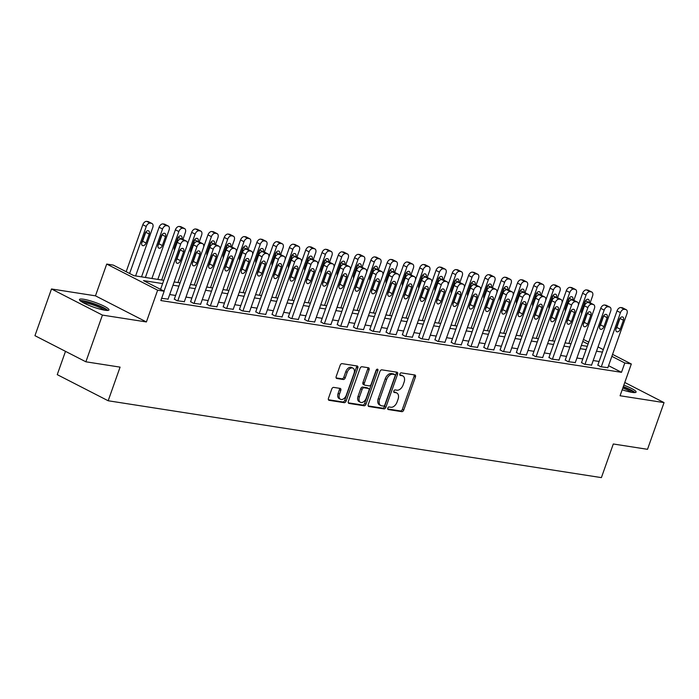 <?xml version="1.0" encoding="UTF-8"?>
<svg xmlns="http://www.w3.org/2000/svg" width="699" height="699" viewBox="0 0 699 699"><rect width="100%" height="100%" fill="white"/><g stroke="black" fill="none" stroke-linecap="round" stroke-linejoin="round"><path stroke-width="1.05" d="M387.788 408.12A1.381 0.882 117.2 0 0 388.05 409.483A1.381 0.882 117.2 0 0 388.225 409.535L401.82 411.659A1.975 1.258 117.2 0 0 403.751 410.025L415.433 377.014A1.975 1.258 117.2 0 0 415.057 375.057A1.975 1.258 117.2 0 0 414.804 374.979L401.217 372.864A1.381 0.882 117.2 0 0 399.863 374.009A1.381 0.882 117.2 0 0 400.134 375.372A1.381 0.882 117.2 0 0 400.309 375.424L402.065 375.704A6.308 4.019 117.2 0 1 402.869 375.957A6.308 4.019 117.2 0 1 404.083 382.204L403.105 384.957A6.308 4.019 117.2 0 1 396.936 390.191L395.18 389.92A1.381 0.882 117.2 0 0 393.825 391.064A1.381 0.882 117.2 0 0 394.096 392.427A1.381 0.882 117.2 0 0 394.271 392.48L396.027 392.759A6.308 4.019 117.2 0 1 396.822 393.013A6.308 4.019 117.2 0 1 398.046 399.26L397.067 402.012A6.308 4.019 117.2 0 1 390.898 407.246L389.142 406.975A1.381 0.882 117.2 0 0 387.788 408.12M104.955 310.234A15.658 2.49 19.5 0 0 108.983 309.954A15.658 2.49 19.5 0 0 100.071 304.318A15.658 2.49 19.5 0 0 83.487 299.224A15.658 2.49 19.5 0 0 79.459 299.504A15.658 2.49 19.5 0 0 88.362 305.131A15.658 2.49 19.5 0 0 104.955 310.234M622.18 389.789A15.658 2.49 19.5 0 0 632.053 392.366A15.658 2.49 19.5 0 0 636.081 392.087A15.658 2.49 19.5 0 0 623.831 385.132M333.685 387.395A1.975 1.258 117.2 0 0 331.754 389.028L328.478 398.29A1.975 1.258 117.2 0 0 328.853 400.247A1.975 1.258 117.2 0 0 329.107 400.326L344.196 402.676A1.975 1.258 117.2 0 0 346.127 401.043L357.818 368.032A1.975 1.258 117.2 0 0 357.434 366.084A1.975 1.258 117.2 0 0 357.189 365.996L342.091 363.646A1.975 1.258 117.2 0 0 340.16 365.28L336.202 376.473A1.975 1.258 117.2 0 0 336.586 378.421A1.975 1.258 117.2 0 0 336.831 378.5L343.288 379.505A1.975 1.258 117.2 0 0 345.219 377.871L347.185 372.322A5.269 3.364 117.2 0 1 353.012 368.172A5.269 3.364 117.2 0 1 354.026 373.397L346.328 395.127A5.269 3.364 117.2 0 1 340.5 399.286A5.269 3.364 117.2 0 1 339.487 394.061L340.771 390.435A1.975 1.258 117.2 0 0 340.387 388.487A1.975 1.258 117.2 0 0 340.142 388.399L333.685 387.395M85.881 361.802L34.95 335.686L51.49 288.975L102.421 315.092L85.881 361.802L120.079 367.132L108.17 400.763L601.393 477.618L613.303 443.987L647.51 449.317L664.05 402.607L620.074 395.756L631.319 363.996L624.801 362.982L621.498 372.322L160.849 300.544L164.16 291.203L157.642 290.19L106.72 264.065L113.229 265.087L133.876 275.668L163.784 280.334M102.421 315.092L146.397 321.951L157.642 290.19M368.251 404.494A1.975 1.258 117.2 0 0 368.635 406.442A1.975 1.258 117.2 0 0 368.88 406.521L383.978 408.88A1.975 1.258 117.2 0 0 385.9 407.237L397.591 374.227A1.975 1.258 117.2 0 0 397.215 372.279A1.975 1.258 117.2 0 0 396.962 372.2L381.872 369.85A1.975 1.258 117.2 0 0 379.941 371.484L368.251 404.494M364.083 405.778L348.993 403.428A1.975 1.258 117.2 0 1 348.74 403.34A1.975 1.258 117.2 0 1 348.364 401.392L360.055 368.382A1.975 1.258 117.2 0 1 361.977 366.748L368.443 367.753A1.975 1.258 117.2 0 1 368.688 367.831A1.975 1.258 117.2 0 1 369.072 369.788L364.328 383.174A1.975 1.258 117.2 0 0 364.712 385.123A1.975 1.258 117.2 0 0 364.957 385.21L369.247 385.874A1.975 1.258 117.2 0 0 371.169 384.24L376.106 370.304A1.381 0.882 117.2 0 1 377.635 369.212A1.381 0.882 117.2 0 1 377.897 370.584L366.014 404.144A1.975 1.258 117.2 0 1 364.083 405.778L362.711 405.071L348.303 402.825M664.05 402.607L624.775 382.467M621.498 372.322L608.558 365.682M599.113 361.462L593.189 360.535M582.826 358.919L576.902 358.002M566.531 356.385L560.615 355.459M550.244 353.851L544.329 352.925M533.957 351.309L528.033 350.382M517.671 348.775L511.747 347.849M501.375 346.232L495.46 345.306M485.089 343.698L479.173 342.772M468.802 341.156L462.887 340.238M452.515 338.622L446.591 337.696M436.228 336.079L430.304 335.162M419.933 333.545L414.018 332.619M403.646 331.003L397.731 330.085M387.36 328.469L381.436 327.543M371.073 325.926L365.149 325.009M354.777 323.392L348.862 322.466M338.491 320.85L332.575 319.932M322.204 318.316L316.289 317.39M305.917 315.773L299.993 314.856M289.631 313.239L283.707 312.313M273.335 310.697L267.42 309.779M257.049 308.163L251.133 307.237M240.762 305.62L234.838 304.703M224.475 303.086L218.551 302.16M208.18 300.544L202.264 299.626M191.893 298.01L185.978 297.084M175.606 295.467L169.691 294.55M597.837 365.07L600.624 366.73L607.859 367.657M581.542 362.536L584.338 364.196L591.572 365.114M565.255 359.994L568.042 361.654L575.286 362.58M548.968 357.46L551.756 359.12L558.99 360.037M532.682 354.917L535.469 356.577L542.704 357.504M516.386 352.383L519.182 354.043L526.417 354.961M500.1 349.841L502.887 351.501L510.13 352.427M483.813 347.307L486.6 348.967L493.835 349.884M467.526 344.764L470.313 346.433L477.548 347.351M451.239 342.23L454.027 343.891L461.261 344.808M434.944 339.688L437.74 341.357L444.975 342.274M418.657 337.154L421.445 338.814L428.688 339.731M402.371 334.611L405.158 336.28L412.393 337.198M386.084 332.077L388.871 333.738L396.106 334.655M369.788 329.535L372.584 331.204L379.819 332.121M353.502 327.001L356.289 328.661L363.532 329.579M337.215 324.458L340.002 326.127L347.237 327.045M320.928 321.924L323.716 323.585L330.95 324.502M304.642 319.382L307.429 321.051L314.664 321.968M288.346 316.848L291.142 318.508L298.377 319.426M272.06 314.305L274.847 315.974L282.09 316.892M255.773 311.771L258.56 313.432L265.795 314.358M239.486 309.229L242.273 310.898L249.508 311.815M223.191 306.695L225.987 308.355L233.221 309.281M206.904 304.152L209.691 305.821L216.935 306.739M190.617 301.618L193.405 303.279L200.639 304.205M174.331 299.076L177.118 300.745L184.353 301.662M168.066 299.128L161.635 298.333M65.496 351.352L57.248 374.647L108.17 400.763M146.397 321.951L95.466 295.834L51.49 288.975M95.466 295.834L106.72 264.065M162.622 283.593L143.513 280.614L164.16 291.203M602.416 352.121L596.5 351.195M586.129 349.579L580.214 348.661M569.842 347.045L563.918 346.119M553.556 344.502L547.632 343.585M537.269 341.968L531.345 341.042M520.973 339.426L515.058 338.508M504.687 336.892L498.771 335.966M488.4 334.349L482.476 333.432M472.113 331.815L466.189 330.889M455.818 329.273L449.903 328.355M439.531 326.739L433.616 325.813M423.245 324.196L417.32 323.279M406.958 321.662L401.034 320.736M390.671 319.128L384.747 318.202M374.376 316.586L368.46 315.66M358.089 314.052L352.174 313.126M341.802 311.509L335.878 310.583M325.516 308.975L319.592 308.049M309.22 306.433L303.305 305.515M292.933 303.899L287.018 302.973M276.647 301.356L270.723 300.439M260.36 298.822L254.436 297.896M244.073 296.28L238.149 295.362M227.778 293.746L221.863 292.82M211.491 291.203L205.576 290.286M195.204 288.67L189.28 287.743M178.918 286.127L172.994 285.209M624.801 362.982L611.861 356.341M583.473 339.452L588.759 342.169M598.012 346.914L603.298 349.622M612.56 354.376L631.319 363.996M588.06 344.135L582.774 341.427M174.147 281.95L180.071 282.868M190.434 284.484L196.358 285.41M206.729 287.027L212.645 287.944M223.016 289.561L228.931 290.487M239.303 292.095L245.227 293.021M255.589 294.637L261.513 295.563M271.885 297.171L277.8 298.097M288.171 299.714L294.087 300.64M304.458 302.248L310.382 303.174M320.745 304.79L326.669 305.708M337.032 307.324L342.956 308.25M353.327 309.867L359.242 310.784M369.614 312.401L375.529 313.327M385.9 314.943L391.824 315.861M402.187 317.477L408.111 318.403M418.483 320.02L424.398 320.937M434.769 322.554L440.685 323.48M451.056 325.096L456.98 326.014M467.343 327.63L473.267 328.556M483.629 330.173L489.553 331.09M499.925 332.707L505.84 333.633M516.212 335.249L522.127 336.167M532.498 337.783L538.422 338.709M548.785 340.326L554.709 341.243M565.08 342.859L570.996 343.786M581.367 345.402L587.282 346.32M396.822 393.013L395.451 392.305A6.308 4.019 117.2 0 0 394.647 392.052L396.027 392.759M393.747 391.912L394.647 392.052M402.869 375.957L401.488 375.249A6.308 4.019 117.2 0 0 400.693 374.996L402.065 375.704M399.784 374.856L400.693 374.996M387.7 408.967L400.44 410.951A1.975 1.258 117.2 0 0 402.371 409.317L414.061 376.307A1.975 1.258 117.2 0 0 414.114 374.874M368.198 405.927L382.598 408.172A1.975 1.258 117.2 0 0 384.529 406.538L396.219 373.528A1.975 1.258 117.2 0 0 396.272 372.086M383.48 406.093A1.381 0.882 117.2 0 0 384.826 404.948L395.092 375.966A1.381 0.882 117.2 0 0 394.821 374.603A1.381 0.882 117.2 0 0 394.647 374.542L392.794 374.253A6.308 4.019 117.2 0 0 386.626 379.487L379.609 399.295A6.308 4.019 117.2 0 0 380.824 405.542A6.308 4.019 117.2 0 0 381.619 405.804L383.48 406.093M393.598 374.009A1.381 0.882 117.2 0 0 393.45 373.895A1.381 0.882 117.2 0 0 393.275 373.843L394.647 374.542M380.824 405.542L379.443 404.835A6.308 4.019 117.2 0 1 378.229 398.587L385.245 378.779A6.308 4.019 117.2 0 1 391.414 373.554L393.275 373.843M363.585 384.502A1.975 1.258 117.2 0 1 363.331 384.424A1.975 1.258 117.2 0 1 362.956 382.467L367.691 369.081A1.975 1.258 117.2 0 0 367.753 367.648M362.711 405.071A1.975 1.258 117.2 0 0 364.642 403.437L376.525 369.876A1.381 0.882 117.2 0 0 376.612 369.509M359.408 397.067A5.269 3.364 117.2 0 0 360.431 402.292A5.269 3.364 117.2 0 0 366.25 398.133L368.967 390.479A1.975 1.258 117.2 0 0 368.583 388.522A1.975 1.258 117.2 0 0 368.338 388.443L364.048 387.779A1.975 1.258 117.2 0 0 362.126 389.413L359.408 397.067L358.037 396.359A5.269 3.364 117.2 0 0 359.05 401.584L360.431 402.292M367.421 387.971A1.975 1.258 117.2 0 0 367.211 387.814A1.975 1.258 117.2 0 0 366.958 387.735L368.338 388.443M358.037 396.359L360.745 388.705A1.975 1.258 117.2 0 1 362.676 387.071L366.958 387.735M340.5 399.286L339.129 398.579A5.269 3.364 117.2 0 1 338.115 393.354L339.391 389.727A1.975 1.258 117.2 0 0 339.452 388.294M353.012 368.172L351.632 367.464A5.269 3.364 117.2 0 0 345.804 371.623L347.185 372.322M336.149 377.906L341.916 378.806A1.975 1.258 117.2 0 0 343.847 377.172L345.804 371.623M328.416 399.732L342.816 401.969A1.975 1.258 117.2 0 0 344.747 400.335L356.438 367.325A1.975 1.258 117.2 0 0 356.499 365.892M568.899 343.454L586.05 295.004A4.019 2.56 117.2 0 1 589.982 291.675L591.284 291.876A4.019 2.56 117.2 0 1 591.791 292.042A4.019 2.56 117.2 0 1 592.569 296.018L590.157 302.833L593.626 304.615A4.019 2.56 117.2 0 0 593.119 304.449L591.817 304.248A4.019 2.56 117.2 0 0 587.885 307.577L568.698 361.759M578.291 305.428L582.608 293.239A4.019 2.56 -62.8 0 1 586.54 289.91L587.842 290.111A4.019 2.56 -62.8 0 1 588.348 290.277L591.791 292.042M581.551 311.265A3.215 2.045 117.2 0 0 582.398 309.771L585.57 300.797A3.215 2.045 117.2 0 0 585.692 300.413M585.57 300.797L589.012 302.562A3.215 2.045 117.2 0 0 588.392 299.382A3.215 2.045 117.2 0 0 584.845 301.916L581.664 310.88A3.215 2.045 117.2 0 0 581.717 313.519M601.271 366.835L620.459 312.654A4.019 2.56 117.2 0 1 624.39 309.325L625.692 309.526A4.019 2.56 117.2 0 1 626.199 309.692A4.019 2.56 117.2 0 1 626.977 313.668L607.789 367.849M626.199 309.692L622.765 307.927A4.019 2.56 -62.8 0 0 622.25 307.761L620.948 307.56A4.019 2.56 -62.8 0 0 617.016 310.889L597.767 365.271M619.253 319.565A3.215 2.045 -62.8 0 1 622.8 317.031A3.215 2.045 -62.8 0 1 623.421 320.212L620.249 329.177A3.215 2.045 -62.8 0 1 616.693 331.71A3.215 2.045 -62.8 0 1 616.072 328.53L619.253 319.565M620.1 318.062A3.215 2.045 -62.8 0 1 619.978 318.447L616.806 327.412A3.215 2.045 -62.8 0 1 615.959 328.914M552.603 340.92L569.764 292.47A4.019 2.56 117.2 0 1 573.696 289.133L574.997 289.342A4.019 2.56 117.2 0 1 575.504 289.508A4.019 2.56 117.2 0 1 576.282 293.484L573.862 300.299L577.339 302.073A4.019 2.56 117.2 0 0 576.832 301.907L575.522 301.706A4.019 2.56 117.2 0 0 571.599 305.035L552.411 359.225M562.005 302.894L566.321 290.705A4.019 2.56 -62.8 0 1 570.253 287.376L571.555 287.577A4.019 2.56 -62.8 0 1 572.062 287.743L575.504 289.508M565.264 308.731A3.215 2.045 117.2 0 0 566.103 307.228L569.283 298.263A3.215 2.045 117.2 0 0 569.397 297.879M572.717 300.046L572.726 300.028A3.215 2.045 117.2 0 0 572.105 296.839A3.215 2.045 117.2 0 0 568.558 299.373L565.377 308.346A3.215 2.045 117.2 0 0 565.43 310.976M536.316 338.377L553.477 289.928A4.019 2.56 117.2 0 1 557.4 286.599L558.711 286.8A4.019 2.56 117.2 0 1 559.217 286.966A4.019 2.56 117.2 0 1 559.986 290.941L557.575 297.757M545.718 300.352L550.034 288.163A4.019 2.56 -62.8 0 1 553.966 284.834L555.268 285.035A4.019 2.56 -62.8 0 1 555.775 285.201L559.217 286.966M548.968 306.188A3.215 2.045 117.2 0 0 549.816 304.694L552.996 295.721A3.215 2.045 117.2 0 0 553.11 295.345M556.43 297.503L556.439 297.486A3.215 2.045 117.2 0 0 555.819 294.305A3.215 2.045 117.2 0 0 552.262 296.839L549.091 305.804A3.215 2.045 117.2 0 0 549.134 308.442M520.03 335.843L537.182 287.394A4.019 2.56 117.2 0 1 541.113 284.065L542.415 284.266A4.019 2.56 117.2 0 1 542.931 284.432A4.019 2.56 117.2 0 1 543.7 288.407L541.288 295.223M529.431 297.818L533.748 285.629A4.019 2.56 -62.8 0 1 537.671 282.3L538.973 282.501A4.019 2.56 -62.8 0 1 539.488 282.667L542.931 284.432M532.682 303.654A3.215 2.045 117.2 0 0 533.529 302.151L536.701 293.187A3.215 2.045 117.2 0 0 536.823 292.802M540.144 294.969L540.144 294.952A3.215 2.045 117.2 0 0 539.523 291.771A3.215 2.045 117.2 0 0 535.976 294.296L532.804 303.27A3.215 2.045 117.2 0 0 532.848 305.9M584.984 364.301L604.172 310.111A4.019 2.56 117.2 0 1 608.104 306.782L609.406 306.983A4.019 2.56 117.2 0 1 609.912 307.149A4.019 2.56 117.2 0 1 610.69 311.134L591.503 365.315M609.912 307.149L606.47 305.384A4.019 2.56 -62.8 0 0 605.963 305.218L604.661 305.017A4.019 2.56 -62.8 0 0 600.729 308.346L581.472 362.729M602.966 317.023A3.215 2.045 -62.8 0 1 606.514 314.489A3.215 2.045 -62.8 0 1 607.134 317.669L603.953 326.643A3.215 2.045 -62.8 0 1 600.406 329.177A3.215 2.045 -62.8 0 1 599.786 325.987L602.966 317.023M603.814 315.529A3.215 2.045 -62.8 0 1 603.691 315.904L600.52 324.878A3.215 2.045 -62.8 0 1 599.672 326.372M590.183 302.85A4.019 2.56 -62.8 0 0 589.676 302.684L588.375 302.484A4.019 2.56 -62.8 0 0 584.443 305.812L565.185 360.195M575.216 362.772L594.403 308.591A4.019 2.56 117.2 0 0 593.626 304.615M586.671 314.489A3.215 2.045 -62.8 0 1 590.227 311.955A3.215 2.045 -62.8 0 1 590.847 315.135L587.667 324.1A3.215 2.045 -62.8 0 1 584.119 326.634A3.215 2.045 -62.8 0 1 583.499 323.454L586.671 314.489M587.518 312.986A3.215 2.045 -62.8 0 1 587.405 313.37L584.224 322.335A3.215 2.045 -62.8 0 1 583.385 323.838M573.896 300.308A4.019 2.56 -62.8 0 0 573.39 300.142L572.088 299.941A4.019 2.56 -62.8 0 0 568.156 303.27L548.898 357.652M558.92 360.238L578.108 306.057A4.019 2.56 117.2 0 0 577.339 302.073M570.384 311.946A3.215 2.045 -62.8 0 1 573.94 309.412A3.215 2.045 -62.8 0 1 574.561 312.593L571.38 321.566A3.215 2.045 -62.8 0 1 567.833 324.1A3.215 2.045 -62.8 0 1 567.212 320.911L570.384 311.946M571.232 310.452A3.215 2.045 -62.8 0 1 571.118 310.828L567.938 319.801A3.215 2.045 -62.8 0 1 567.09 321.295M503.743 333.301L520.895 284.851A4.019 2.56 117.2 0 1 524.827 281.522L526.129 281.723A4.019 2.56 117.2 0 1 526.635 281.889A4.019 2.56 117.2 0 1 527.413 285.865L525.001 292.68M513.136 295.275L517.452 283.086A4.019 2.56 -62.8 0 1 521.384 279.757L522.686 279.958A4.019 2.56 -62.8 0 1 523.202 280.124L526.635 281.889M516.395 301.112A3.215 2.045 117.2 0 0 517.243 299.618L520.414 290.644A3.215 2.045 117.2 0 0 520.537 290.268M523.848 292.427L523.857 292.409A3.215 2.045 117.2 0 0 523.236 289.229A3.215 2.045 117.2 0 0 519.689 291.763L516.509 300.727A3.215 2.045 117.2 0 0 516.561 303.366M536.116 356.682L555.303 302.501A4.019 2.56 117.2 0 1 559.235 299.172L560.537 299.373A4.019 2.56 117.2 0 1 561.052 299.539A4.019 2.56 117.2 0 1 561.821 303.515L542.634 357.696M561.052 299.539L557.61 297.774A4.019 2.56 -62.8 0 0 557.094 297.608L555.792 297.407A4.019 2.56 -62.8 0 0 551.869 300.736L532.612 355.118M554.097 309.412A3.215 2.045 -62.8 0 1 557.645 306.878A3.215 2.045 -62.8 0 1 558.265 310.059L555.093 319.024A3.215 2.045 -62.8 0 1 551.537 321.557A3.215 2.045 -62.8 0 1 550.926 318.377L554.097 309.412M554.945 307.909A3.215 2.045 -62.8 0 1 554.823 308.294L551.651 317.259A3.215 2.045 -62.8 0 1 550.803 318.761M623.193 386.94A13.552 2.149 -160.5 0 1 633.058 391.921A13.552 2.149 -160.5 0 1 633.539 392.55M631.424 392.261A12.547 1.992 19.5 0 0 622.809 388.024M634.989 392.567A15.561 2.473 19.5 0 0 634.867 392.454A15.561 2.473 19.5 0 0 623.298 386.634M81.145 301.461A13.552 2.149 -160.5 0 1 84.404 301.452A13.552 2.149 -160.5 0 1 97.912 305.524A13.552 2.149 -160.5 0 1 106.44 310.417M104.317 310.129A12.547 1.992 19.5 0 0 84.754 302.746A12.547 1.992 19.5 0 0 82.971 302.562M107.891 310.435A15.561 2.473 19.5 0 0 97.31 304.93A15.561 2.473 19.5 0 0 83.024 300.753A15.561 2.473 19.5 0 0 80.009 300.561M487.448 330.767L504.608 282.317A4.019 2.56 117.2 0 1 508.54 278.988L509.842 279.189A4.019 2.56 117.2 0 1 510.349 279.355A4.019 2.56 117.2 0 1 511.126 283.331L508.715 290.146M496.849 292.741L501.166 280.552A4.019 2.56 -62.8 0 1 505.097 277.223L506.399 277.424A4.019 2.56 -62.8 0 1 506.906 277.59L510.349 279.355M500.108 298.578A3.215 2.045 117.2 0 0 500.956 297.075L504.128 288.11A3.215 2.045 117.2 0 0 504.25 287.726M507.561 289.893L507.57 289.875A3.215 2.045 117.2 0 0 506.95 286.695A3.215 2.045 117.2 0 0 503.402 289.22L500.222 298.193A3.215 2.045 117.2 0 0 500.274 300.823M471.161 328.224L488.321 279.775A4.019 2.56 117.2 0 1 492.245 276.446L493.555 276.647A4.019 2.56 117.2 0 1 494.062 276.813A4.019 2.56 117.2 0 1 494.831 280.788L492.419 287.604M480.562 290.207L484.879 278.01A4.019 2.56 -62.8 0 1 488.811 274.681L490.113 274.882A4.019 2.56 -62.8 0 1 490.619 275.048L494.062 276.813M483.813 296.035A3.215 2.045 117.2 0 0 484.66 294.541L487.841 285.568A3.215 2.045 117.2 0 0 487.954 285.192M487.841 285.568L491.283 287.333A3.215 2.045 117.2 0 0 490.663 284.152A3.215 2.045 117.2 0 0 487.107 286.686L483.935 295.651A3.215 2.045 117.2 0 0 483.979 298.29M454.874 325.69L472.035 277.241A4.019 2.56 117.2 0 1 475.958 273.912L477.26 274.113A4.019 2.56 117.2 0 1 477.775 274.279A4.019 2.56 117.2 0 1 478.544 278.254L476.133 285.07L479.601 286.843A4.019 2.56 117.2 0 0 479.095 286.686L477.793 286.476A4.019 2.56 117.2 0 0 473.861 289.805L454.673 343.995M464.276 287.665L468.592 275.476A4.019 2.56 -62.8 0 1 472.515 272.147L473.826 272.348A4.019 2.56 -62.8 0 1 474.333 272.514L477.775 274.279M467.526 293.501A3.215 2.045 117.2 0 0 468.374 291.999L471.554 283.034A3.215 2.045 117.2 0 0 471.668 282.649M471.554 283.034L474.988 284.799A3.215 2.045 117.2 0 0 474.376 281.618A3.215 2.045 117.2 0 0 470.82 284.152L467.648 293.117A3.215 2.045 117.2 0 0 467.692 295.747M438.588 323.148L455.739 274.698A4.019 2.56 117.2 0 1 459.671 271.369L460.973 271.57A4.019 2.56 117.2 0 1 461.48 271.736A4.019 2.56 117.2 0 1 462.257 275.712L459.846 282.527L463.315 284.31A4.019 2.56 117.2 0 0 462.808 284.144L461.506 283.943A4.019 2.56 117.2 0 0 457.574 287.272L438.387 341.453M447.98 285.131L452.305 272.933A4.019 2.56 -62.8 0 1 456.229 269.604L457.53 269.805A4.019 2.56 -62.8 0 1 458.046 269.971L461.48 271.736M451.239 290.959A3.215 2.045 117.2 0 0 452.087 289.465L455.259 280.491A3.215 2.045 117.2 0 0 455.381 280.116M455.259 280.491L458.701 282.256A3.215 2.045 117.2 0 0 458.081 279.076A3.215 2.045 117.2 0 0 454.533 281.61L451.353 290.574A3.215 2.045 117.2 0 0 451.405 293.213M422.292 320.614L439.453 272.164A4.019 2.56 117.2 0 1 443.384 268.835L444.686 269.036A4.019 2.56 117.2 0 1 445.193 269.202A4.019 2.56 117.2 0 1 445.971 273.178L443.559 279.993M431.694 282.588L436.01 270.399A4.019 2.56 -62.8 0 1 439.942 267.07L441.244 267.271A4.019 2.56 -62.8 0 1 441.751 267.437L445.193 269.202M434.953 288.425A3.215 2.045 117.2 0 0 435.8 286.922L438.972 277.957A3.215 2.045 117.2 0 0 439.094 277.573M438.972 277.957L442.415 279.722A3.215 2.045 117.2 0 0 441.794 276.542A3.215 2.045 117.2 0 0 438.247 279.076L435.066 288.04A3.215 2.045 117.2 0 0 435.119 290.67M519.829 354.148L539.016 299.958A4.019 2.56 117.2 0 1 542.948 296.629L544.25 296.83A4.019 2.56 117.2 0 1 544.757 296.996A4.019 2.56 117.2 0 1 545.535 300.981L526.347 355.162M544.757 296.996L541.314 295.231A4.019 2.56 -62.8 0 0 540.808 295.074L539.506 294.864A4.019 2.56 -62.8 0 0 535.574 298.193L516.316 352.576M537.811 306.87A3.215 2.045 -62.8 0 1 541.358 304.336A3.215 2.045 -62.8 0 1 541.978 307.516L538.807 316.49A3.215 2.045 -62.8 0 1 535.251 319.024A3.215 2.045 -62.8 0 1 534.63 315.843L537.811 306.87M538.658 305.376A3.215 2.045 -62.8 0 1 538.536 305.76L535.364 314.725A3.215 2.045 -62.8 0 1 534.517 316.219M503.542 351.606L522.73 297.424A4.019 2.56 117.2 0 1 526.662 294.096L527.963 294.296A4.019 2.56 117.2 0 1 528.47 294.462A4.019 2.56 117.2 0 1 529.248 298.438L510.06 352.619M528.47 294.462L525.028 292.698A4.019 2.56 -62.8 0 0 524.521 292.531L523.219 292.331A4.019 2.56 -62.8 0 0 519.287 295.66L500.03 350.042M521.524 304.336A3.215 2.045 -62.8 0 1 525.071 301.802A3.215 2.045 -62.8 0 1 525.692 304.982L522.511 313.947A3.215 2.045 -62.8 0 1 518.964 316.481A3.215 2.045 -62.8 0 1 518.343 313.301L521.524 304.336M522.363 302.833A3.215 2.045 -62.8 0 1 522.249 303.217L519.077 312.182A3.215 2.045 -62.8 0 1 518.23 313.685M487.255 349.072L506.443 294.882A4.019 2.56 117.2 0 1 510.366 291.553L511.677 291.763A4.019 2.56 117.2 0 1 512.184 291.92A4.019 2.56 117.2 0 1 512.952 295.904L493.765 350.085M512.184 291.92L508.741 290.155A4.019 2.56 -62.8 0 0 508.234 289.998L506.932 289.788A4.019 2.56 -62.8 0 0 503 293.117L483.743 347.499M505.228 301.793A3.215 2.045 -62.8 0 1 508.785 299.259A3.215 2.045 -62.8 0 1 509.405 302.449L506.225 311.413A3.215 2.045 -62.8 0 1 502.677 313.947A3.215 2.045 -62.8 0 1 502.057 310.767L505.228 301.793M506.076 300.299A3.215 2.045 -62.8 0 1 505.962 300.684L502.782 309.648A3.215 2.045 -62.8 0 1 501.934 311.142M470.969 346.529L490.156 292.348A4.019 2.56 117.2 0 1 494.079 289.019L495.381 289.22A4.019 2.56 117.2 0 1 495.897 289.386A4.019 2.56 117.2 0 1 496.666 293.362L477.478 347.543M495.897 289.386L492.454 287.621A4.019 2.56 -62.8 0 0 491.947 287.455L490.637 287.254A4.019 2.56 -62.8 0 0 486.714 290.583L467.456 344.965M488.942 299.259A3.215 2.045 -62.8 0 1 492.498 296.726A3.215 2.045 -62.8 0 1 493.11 299.906L489.938 308.871A3.215 2.045 -62.8 0 1 486.39 311.404A3.215 2.045 -62.8 0 1 485.77 308.224L488.942 299.259M489.789 297.757A3.215 2.045 -62.8 0 1 489.676 298.141L486.495 307.106A3.215 2.045 -62.8 0 1 485.648 308.608M476.168 285.078A4.019 2.56 -62.8 0 0 475.652 284.921L474.35 284.711A4.019 2.56 -62.8 0 0 470.418 288.049L451.17 342.423M461.191 345.009L480.379 290.828A4.019 2.56 117.2 0 0 479.601 286.843M472.655 296.717A3.215 2.045 -62.8 0 1 476.202 294.183A3.215 2.045 -62.8 0 1 476.823 297.372L473.651 306.337A3.215 2.045 -62.8 0 1 470.095 308.871A3.215 2.045 -62.8 0 1 469.475 305.69L472.655 296.717M473.503 295.223A3.215 2.045 -62.8 0 1 473.38 295.607L470.209 304.572A3.215 2.045 -62.8 0 1 469.361 306.066M406.005 318.071L423.166 269.622A4.019 2.56 117.2 0 1 427.098 266.293L428.4 266.494A4.019 2.56 117.2 0 1 428.906 266.66A4.019 2.56 117.2 0 1 429.684 270.644L427.264 277.451M415.407 280.054L419.723 267.857A4.019 2.56 -62.8 0 1 423.655 264.528L424.957 264.729A4.019 2.56 -62.8 0 1 425.464 264.895L428.906 266.66M418.666 285.882A3.215 2.045 117.2 0 0 419.505 284.388L422.685 275.415A3.215 2.045 117.2 0 0 422.799 275.039M422.685 275.415L426.128 277.18A3.215 2.045 117.2 0 0 425.508 273.999A3.215 2.045 117.2 0 0 421.96 276.533L418.78 285.498A3.215 2.045 117.2 0 0 418.832 288.137M459.872 282.545A4.019 2.56 -62.8 0 0 459.365 282.379L458.063 282.178A4.019 2.56 -62.8 0 0 454.132 285.507L434.874 339.889M444.905 342.466L464.092 288.285A4.019 2.56 117.2 0 0 463.315 284.31M456.368 294.183A3.215 2.045 -62.8 0 1 459.916 291.649A3.215 2.045 -62.8 0 1 460.536 294.829L457.356 303.794A3.215 2.045 -62.8 0 1 453.808 306.328A3.215 2.045 -62.8 0 1 453.188 303.148L456.368 294.183M457.216 292.68A3.215 2.045 -62.8 0 1 457.094 293.064L453.922 302.038A3.215 2.045 -62.8 0 1 453.074 303.532M389.719 315.537L406.879 267.088A4.019 2.56 117.2 0 1 410.802 263.759L412.113 263.96A4.019 2.56 117.2 0 1 412.62 264.126A4.019 2.56 117.2 0 1 413.389 268.101L410.977 274.917M399.12 277.512L403.437 265.323A4.019 2.56 -62.8 0 1 407.368 261.994L408.67 262.195A4.019 2.56 -62.8 0 1 409.177 262.361L412.62 264.126M402.371 283.348A3.215 2.045 117.2 0 0 403.218 281.846L406.399 272.881A3.215 2.045 117.2 0 0 406.512 272.496M406.399 272.881L409.841 274.646A3.215 2.045 117.2 0 0 409.221 271.465A3.215 2.045 117.2 0 0 405.665 273.999L402.493 282.964A3.215 2.045 117.2 0 0 402.537 285.594M422.1 338.919L441.287 284.738A4.019 2.56 117.2 0 1 445.219 281.4L446.521 281.61A4.019 2.56 117.2 0 1 447.028 281.767A4.019 2.56 117.2 0 1 447.806 285.751L428.618 339.932M447.028 281.767L443.585 280.002A4.019 2.56 -62.8 0 0 443.079 279.845L441.777 279.635A4.019 2.56 -62.8 0 0 437.845 282.973L418.587 337.346M440.073 291.64A3.215 2.045 -62.8 0 1 443.629 289.106A3.215 2.045 -62.8 0 1 444.249 292.296L441.069 301.26A3.215 2.045 -62.8 0 1 437.522 303.794A3.215 2.045 -62.8 0 1 436.901 300.614L440.073 291.64M440.92 290.146A3.215 2.045 -62.8 0 1 440.807 290.531L437.626 299.495A3.215 2.045 -62.8 0 1 436.788 300.989M373.432 312.995L390.584 264.545A4.019 2.56 117.2 0 1 394.516 261.216L395.817 261.417A4.019 2.56 117.2 0 1 396.333 261.583A4.019 2.56 117.2 0 1 397.102 265.568L394.69 272.374M382.834 274.978L387.15 262.78A4.019 2.56 -62.8 0 1 391.073 259.451L392.375 259.652A4.019 2.56 -62.8 0 1 392.89 259.818L396.333 261.583M386.084 280.806A3.215 2.045 117.2 0 0 386.931 279.312L390.103 270.338A3.215 2.045 117.2 0 0 390.225 269.963M393.546 272.121L393.546 272.103A3.215 2.045 117.2 0 0 392.925 268.923A3.215 2.045 117.2 0 0 389.378 271.457L386.206 280.421A3.215 2.045 117.2 0 0 386.25 283.06M405.813 336.376L425.001 282.195A4.019 2.56 117.2 0 1 428.924 278.866L430.226 279.067A4.019 2.56 117.2 0 1 430.741 279.233A4.019 2.56 117.2 0 1 431.51 283.209L412.323 337.39M430.741 279.233L427.299 277.468A4.019 2.56 -62.8 0 0 426.792 277.302L425.49 277.101A4.019 2.56 -62.8 0 0 421.558 280.43L402.301 334.812M423.786 289.106A3.215 2.045 -62.8 0 1 427.342 286.573A3.215 2.045 -62.8 0 1 427.963 289.753L424.782 298.726A3.215 2.045 -62.8 0 1 421.235 301.252A3.215 2.045 -62.8 0 1 420.615 298.071L423.786 289.106M424.634 287.604A3.215 2.045 -62.8 0 1 424.52 287.988L421.34 296.961A3.215 2.045 -62.8 0 1 420.492 298.456M357.145 310.461L374.297 262.011A4.019 2.56 117.2 0 1 378.229 258.682L379.531 258.883A4.019 2.56 117.2 0 1 380.038 259.049A4.019 2.56 117.2 0 1 380.815 263.025L378.404 269.84L381.872 271.614A4.019 2.56 117.2 0 0 381.366 271.457L380.064 271.247A4.019 2.56 117.2 0 0 376.132 274.585L356.944 328.766M366.538 272.435L370.854 260.246A4.019 2.56 -62.8 0 1 374.786 256.917L376.088 257.118A4.019 2.56 -62.8 0 1 376.604 257.284L380.038 259.049M369.797 278.272A3.215 2.045 117.2 0 0 370.645 276.769L373.816 267.804A3.215 2.045 117.2 0 0 373.939 267.42M377.25 269.587L377.259 269.569A3.215 2.045 117.2 0 0 376.639 266.389A3.215 2.045 117.2 0 0 373.091 268.923L369.911 277.887A3.215 2.045 117.2 0 0 369.963 280.517M389.518 333.842L408.705 279.661A4.019 2.56 117.2 0 1 412.637 276.323L413.939 276.533A4.019 2.56 117.2 0 1 414.455 276.69A4.019 2.56 117.2 0 1 415.223 280.675L396.036 334.856M414.455 276.69L411.012 274.925A4.019 2.56 -62.8 0 0 410.496 274.768L409.195 274.558A4.019 2.56 -62.8 0 0 405.271 277.896L386.014 332.27M407.5 286.564A3.215 2.045 -62.8 0 1 411.047 284.03A3.215 2.045 -62.8 0 1 411.667 287.219L408.496 296.184A3.215 2.045 -62.8 0 1 404.939 298.718A3.215 2.045 -62.8 0 1 404.328 295.537L407.5 286.564M408.347 285.07A3.215 2.045 -62.8 0 1 408.225 285.454L405.053 294.419A3.215 2.045 -62.8 0 1 404.205 295.913M340.85 307.918L358.01 259.469A4.019 2.56 117.2 0 1 361.942 256.14L363.244 256.341A4.019 2.56 117.2 0 1 363.751 256.507A4.019 2.56 117.2 0 1 364.529 260.491L362.117 267.298M350.251 269.901L354.568 257.704A4.019 2.56 -62.8 0 1 358.5 254.375L359.802 254.576A4.019 2.56 -62.8 0 1 360.308 254.742L363.751 256.507M353.511 275.729A3.215 2.045 117.2 0 0 354.358 274.235L357.53 265.271A3.215 2.045 117.2 0 0 357.643 264.886M360.964 267.044L360.972 267.027A3.215 2.045 117.2 0 0 360.352 263.846A3.215 2.045 117.2 0 0 356.805 266.38L353.624 275.354A3.215 2.045 117.2 0 0 353.677 277.984M373.231 331.3L392.419 277.119A4.019 2.56 117.2 0 1 396.35 273.79L397.652 273.991A4.019 2.56 117.2 0 1 398.159 274.157A4.019 2.56 117.2 0 1 398.937 278.132L379.749 332.313M398.159 274.157L394.717 272.392A4.019 2.56 -62.8 0 0 394.21 272.226L392.908 272.025A4.019 2.56 -62.8 0 0 388.976 275.354L369.719 329.736M391.213 284.03A3.215 2.045 -62.8 0 1 394.76 281.496A3.215 2.045 -62.8 0 1 395.381 284.676L392.209 293.65A3.215 2.045 -62.8 0 1 388.653 296.175A3.215 2.045 -62.8 0 1 388.032 292.995L391.213 284.03M392.06 282.527A3.215 2.045 -62.8 0 1 391.938 282.912L388.766 291.885A3.215 2.045 -62.8 0 1 387.919 293.379M324.563 305.384L341.724 256.935A4.019 2.56 117.2 0 1 345.647 253.606L346.957 253.807A4.019 2.56 117.2 0 1 347.464 253.973A4.019 2.56 117.2 0 1 348.233 257.948L345.822 264.764M333.965 267.359L338.281 255.17A4.019 2.56 -62.8 0 1 342.213 251.841L343.515 252.042A4.019 2.56 -62.8 0 1 344.022 252.208L347.464 253.973M337.215 273.195A3.215 2.045 117.2 0 0 338.063 271.693L341.243 262.728A3.215 2.045 117.2 0 0 341.357 262.343M344.677 264.51L344.686 264.493A3.215 2.045 117.2 0 0 344.065 261.312A3.215 2.045 117.2 0 0 340.509 263.846L337.337 272.811A3.215 2.045 117.2 0 0 337.381 275.441M378.43 269.849A4.019 2.56 -62.8 0 0 377.923 269.692L376.621 269.482A4.019 2.56 -62.8 0 0 372.689 272.82L353.432 327.193M363.463 329.779L382.65 275.598A4.019 2.56 117.2 0 0 381.872 271.614M374.926 281.487A3.215 2.045 -62.8 0 1 378.474 278.953A3.215 2.045 -62.8 0 1 379.094 282.143L375.913 291.107A3.215 2.045 -62.8 0 1 372.366 293.641A3.215 2.045 -62.8 0 1 371.746 290.461L374.926 281.487M375.765 279.993A3.215 2.045 -62.8 0 1 375.651 280.378L372.48 289.342A3.215 2.045 -62.8 0 1 371.632 290.836M308.276 302.85L325.437 254.392A4.019 2.56 117.2 0 1 329.36 251.063L330.662 251.264A4.019 2.56 117.2 0 1 331.177 251.43A4.019 2.56 117.2 0 1 331.946 255.415L329.535 262.221M317.678 264.825L321.994 252.627A4.019 2.56 -62.8 0 1 325.917 249.298L327.228 249.508A4.019 2.56 -62.8 0 1 327.735 249.665L331.177 251.43M320.928 270.653A3.215 2.045 117.2 0 0 321.776 269.159L324.956 260.194A3.215 2.045 117.2 0 0 325.07 259.81M324.956 260.194L328.39 261.959A3.215 2.045 117.2 0 0 327.779 258.77A3.215 2.045 117.2 0 0 324.222 261.304L321.051 270.277A3.215 2.045 117.2 0 0 321.094 272.907M291.99 300.308L309.141 251.858A4.019 2.56 117.2 0 1 313.073 248.529L314.375 248.73A4.019 2.56 117.2 0 1 314.882 248.896A4.019 2.56 117.2 0 1 315.66 252.872L313.248 259.687M301.383 262.282L305.708 250.093A4.019 2.56 -62.8 0 1 309.631 246.764L310.933 246.965A4.019 2.56 -62.8 0 1 311.448 247.131L314.882 248.896M304.642 268.119A3.215 2.045 117.2 0 0 305.489 266.616L308.661 257.651A3.215 2.045 117.2 0 0 308.783 257.267M308.661 257.651L312.103 259.416A3.215 2.045 117.2 0 0 311.483 256.236A3.215 2.045 117.2 0 0 307.936 258.77L304.755 267.734A3.215 2.045 117.2 0 0 304.808 270.364M275.694 297.774L292.855 249.316A4.019 2.56 117.2 0 1 296.787 245.987L298.089 246.197A4.019 2.56 117.2 0 1 298.595 246.354A4.019 2.56 117.2 0 1 299.373 250.338L296.961 257.145M285.096 259.748L289.412 247.56A4.019 2.56 -62.8 0 1 293.344 244.222L294.646 244.432A4.019 2.56 -62.8 0 1 295.153 244.589L298.595 246.354M288.355 265.576A3.215 2.045 117.2 0 0 289.203 264.082L292.374 255.118A3.215 2.045 117.2 0 0 292.497 254.733M292.374 255.118L295.817 256.882A3.215 2.045 117.2 0 0 295.196 253.693A3.215 2.045 117.2 0 0 291.649 256.227L288.469 265.201A3.215 2.045 117.2 0 0 288.521 267.831M259.408 295.231L276.568 246.782A4.019 2.56 117.2 0 1 280.5 243.453L281.802 243.654A4.019 2.56 117.2 0 1 282.309 243.82A4.019 2.56 117.2 0 1 283.086 247.796L280.666 254.611M268.809 257.206L273.126 245.017A4.019 2.56 -62.8 0 1 277.057 241.688L278.359 241.889A4.019 2.56 -62.8 0 1 278.866 242.055L282.309 243.82M272.068 263.042A3.215 2.045 117.2 0 0 272.907 261.548L276.088 252.575A3.215 2.045 117.2 0 0 276.201 252.19M276.088 252.575L279.53 254.34A3.215 2.045 117.2 0 0 278.91 251.159A3.215 2.045 117.2 0 0 275.362 253.693L272.182 262.658A3.215 2.045 117.2 0 0 272.234 265.288M243.121 292.698L260.281 244.248A4.019 2.56 117.2 0 1 264.205 240.91L265.515 241.12A4.019 2.56 117.2 0 1 266.022 241.277A4.019 2.56 117.2 0 1 266.791 245.262L264.379 252.068L267.857 253.851A4.019 2.56 117.2 0 0 267.341 253.685L266.039 253.484A4.019 2.56 117.2 0 0 262.108 256.813L242.92 310.994M252.522 254.672L256.839 242.483A4.019 2.56 -62.8 0 1 260.771 239.145L262.073 239.355A4.019 2.56 -62.8 0 1 262.579 239.512L266.022 241.277M255.773 260.5A3.215 2.045 117.2 0 0 256.62 259.006L259.801 250.041A3.215 2.045 117.2 0 0 259.914 249.657M263.235 251.815L263.243 251.806A3.215 2.045 117.2 0 0 262.623 248.617A3.215 2.045 117.2 0 0 259.067 251.151L255.895 260.124A3.215 2.045 117.2 0 0 255.939 262.754M226.834 290.155L243.986 241.705A4.019 2.56 117.2 0 1 247.918 238.376L249.22 238.577A4.019 2.56 117.2 0 1 249.735 238.743A4.019 2.56 117.2 0 1 250.504 242.719L248.093 249.534L251.561 251.317A4.019 2.56 117.2 0 0 251.055 251.151L249.753 250.95A4.019 2.56 117.2 0 0 245.821 254.279L226.633 308.46M236.236 252.129L240.552 239.94A4.019 2.56 -62.8 0 1 244.475 236.612L245.777 236.812A4.019 2.56 -62.8 0 1 246.293 236.978L249.735 238.743M239.486 257.966A3.215 2.045 117.2 0 0 240.334 256.472L243.505 247.498A3.215 2.045 117.2 0 0 243.628 247.114M243.505 247.498L246.948 249.263A3.215 2.045 117.2 0 0 246.328 246.083A3.215 2.045 117.2 0 0 242.78 248.617L239.608 257.582A3.215 2.045 117.2 0 0 239.652 260.22M210.548 287.621L227.699 239.172A4.019 2.56 117.2 0 1 231.631 235.834L232.933 236.044A4.019 2.56 117.2 0 1 233.44 236.201A4.019 2.56 117.2 0 1 234.217 240.185L231.806 246.992M219.94 249.595L224.257 237.407A4.019 2.56 -62.8 0 1 228.189 234.069L229.49 234.279A4.019 2.56 -62.8 0 1 229.997 234.436L233.44 236.201M223.199 255.423A3.215 2.045 117.2 0 0 224.047 253.929L227.219 244.965A3.215 2.045 117.2 0 0 227.341 244.58M227.219 244.965L230.661 246.73A3.215 2.045 117.2 0 0 230.041 243.54A3.215 2.045 117.2 0 0 226.493 246.074L223.313 255.048A3.215 2.045 117.2 0 0 223.365 257.678M194.252 285.078L211.413 236.629A4.019 2.56 117.2 0 1 215.344 233.3L216.646 233.501A4.019 2.56 117.2 0 1 217.153 233.667A4.019 2.56 117.2 0 1 217.931 237.643L215.519 244.458M203.654 247.053L207.97 234.864A4.019 2.56 -62.8 0 1 211.902 231.535L213.204 231.736A4.019 2.56 -62.8 0 1 213.711 231.902L217.153 233.667M206.913 252.889A3.215 2.045 117.2 0 0 207.76 251.395L210.932 242.422A3.215 2.045 117.2 0 0 211.046 242.037M214.366 244.204L214.375 244.187A3.215 2.045 117.2 0 0 213.754 241.006A3.215 2.045 117.2 0 0 210.207 243.54L207.026 252.505A3.215 2.045 117.2 0 0 207.079 255.144M177.965 282.545L195.126 234.095A4.019 2.56 117.2 0 1 199.049 230.757L200.36 230.967A4.019 2.56 117.2 0 1 200.866 231.124A4.019 2.56 117.2 0 1 201.635 235.109L199.224 241.915M187.367 244.519L191.683 232.33A4.019 2.56 -62.8 0 1 195.615 228.992L196.917 229.202A4.019 2.56 -62.8 0 1 197.424 229.359L200.866 231.124M190.617 250.347A3.215 2.045 117.2 0 0 191.465 248.853L194.645 239.888A3.215 2.045 117.2 0 0 194.759 239.504M198.079 241.662L198.088 241.653A3.215 2.045 117.2 0 0 197.468 238.464A3.215 2.045 117.2 0 0 193.911 240.998L190.74 249.971A3.215 2.045 117.2 0 0 190.783 252.601M340.658 326.223L359.845 272.042A4.019 2.56 117.2 0 1 363.768 268.713L365.079 268.914A4.019 2.56 117.2 0 1 365.586 269.08A4.019 2.56 117.2 0 1 366.355 273.056L347.167 327.237M365.586 269.08L362.143 267.315A4.019 2.56 -62.8 0 0 361.636 267.149L360.334 266.948A4.019 2.56 -62.8 0 0 356.403 270.277L337.145 324.659M358.631 278.953A3.215 2.045 -62.8 0 1 362.187 276.42A3.215 2.045 -62.8 0 1 362.807 279.6L359.627 288.573A3.215 2.045 -62.8 0 1 356.079 291.107A3.215 2.045 -62.8 0 1 355.459 287.918L358.631 278.953M359.478 277.451A3.215 2.045 -62.8 0 1 359.365 277.835L356.184 286.808A3.215 2.045 -62.8 0 1 355.337 288.303M324.371 323.689L343.558 269.508A4.019 2.56 117.2 0 1 347.482 266.17L348.784 266.38A4.019 2.56 117.2 0 1 349.299 266.537A4.019 2.56 117.2 0 1 350.068 270.522L330.88 324.703M349.299 266.537L345.856 264.772A4.019 2.56 -62.8 0 0 345.35 264.615L344.039 264.405A4.019 2.56 -62.8 0 0 340.116 267.743L320.858 322.117M342.344 276.411A3.215 2.045 -62.8 0 1 345.9 273.877A3.215 2.045 -62.8 0 1 346.512 277.066L343.34 286.031A3.215 2.045 -62.8 0 1 339.793 288.565A3.215 2.045 -62.8 0 1 339.172 285.384L342.344 276.411M343.192 274.917A3.215 2.045 -62.8 0 1 343.078 275.301L339.897 284.266A3.215 2.045 -62.8 0 1 339.05 285.769M308.076 321.147L327.263 266.966A4.019 2.56 117.2 0 1 331.195 263.637L332.497 263.838A4.019 2.56 117.2 0 1 333.004 264.004A4.019 2.56 117.2 0 1 333.781 267.979L314.594 322.16M333.004 264.004L329.57 262.239A4.019 2.56 -62.8 0 0 329.054 262.073L327.752 261.872A4.019 2.56 -62.8 0 0 323.82 265.201L304.572 319.583M326.057 273.877A3.215 2.045 -62.8 0 1 329.605 271.343A3.215 2.045 -62.8 0 1 330.225 274.524L327.053 283.497A3.215 2.045 -62.8 0 1 323.497 286.031A3.215 2.045 -62.8 0 1 322.877 282.842L326.057 273.877M326.905 272.374A3.215 2.045 -62.8 0 1 326.783 272.759L323.611 281.732A3.215 2.045 -62.8 0 1 322.763 283.226M291.789 318.613L310.976 264.432A4.019 2.56 117.2 0 1 314.908 261.094L316.21 261.304A4.019 2.56 117.2 0 1 316.717 261.461A4.019 2.56 117.2 0 1 317.495 265.445L298.307 319.626M316.717 261.461L313.274 259.705A4.019 2.56 -62.8 0 0 312.768 259.539L311.466 259.338A4.019 2.56 -62.8 0 0 307.534 262.667L288.276 317.04M309.771 271.334A3.215 2.045 -62.8 0 1 313.318 268.8A3.215 2.045 -62.8 0 1 313.938 271.99L310.758 280.954A3.215 2.045 -62.8 0 1 307.211 283.488A3.215 2.045 -62.8 0 1 306.59 280.308L309.771 271.334M310.618 269.84A3.215 2.045 -62.8 0 1 310.496 270.225L307.324 279.189A3.215 2.045 -62.8 0 1 306.477 280.692M275.502 316.07L294.69 261.889A4.019 2.56 117.2 0 1 298.622 258.56L299.923 258.761A4.019 2.56 117.2 0 1 300.43 258.927A4.019 2.56 117.2 0 1 301.208 262.903L282.02 317.093M300.43 258.927L296.988 257.162A4.019 2.56 -62.8 0 0 296.481 256.996L295.179 256.795A4.019 2.56 -62.8 0 0 291.247 260.124L271.99 314.506M293.475 268.8A3.215 2.045 -62.8 0 1 297.031 266.267A3.215 2.045 -62.8 0 1 297.652 269.447L294.471 278.42A3.215 2.045 -62.8 0 1 290.924 280.954A3.215 2.045 -62.8 0 1 290.303 277.765L293.475 268.8M294.323 267.306A3.215 2.045 -62.8 0 1 294.209 267.682L291.029 276.655A3.215 2.045 -62.8 0 1 290.19 278.15M259.215 313.536L278.403 259.355A4.019 2.56 117.2 0 1 282.326 256.026L283.628 256.227A4.019 2.56 117.2 0 1 284.144 256.393A4.019 2.56 117.2 0 1 284.912 260.369L265.725 314.55M284.144 256.393L280.701 254.628A4.019 2.56 -62.8 0 0 280.194 254.462L278.892 254.261A4.019 2.56 -62.8 0 0 274.96 257.59L255.703 311.964M277.188 266.258A3.215 2.045 -62.8 0 1 280.745 263.724A3.215 2.045 -62.8 0 1 281.356 266.913L278.185 275.878A3.215 2.045 -62.8 0 1 274.637 278.412A3.215 2.045 -62.8 0 1 274.017 275.231L277.188 266.258M278.036 264.764A3.215 2.045 -62.8 0 1 277.922 265.148L274.742 274.113A3.215 2.045 -62.8 0 1 273.894 275.616M264.414 252.086A4.019 2.56 -62.8 0 0 263.899 251.92L262.597 251.719A4.019 2.56 -62.8 0 0 258.674 255.048L239.416 309.43M249.438 312.016L268.626 257.826A4.019 2.56 117.2 0 0 267.857 253.851M260.902 263.724A3.215 2.045 -62.8 0 1 264.449 261.19A3.215 2.045 -62.8 0 1 265.07 264.371L261.898 273.344A3.215 2.045 -62.8 0 1 258.342 275.878A3.215 2.045 -62.8 0 1 257.73 272.689L260.902 263.724M261.749 262.23A3.215 2.045 -62.8 0 1 261.627 262.606L258.455 271.579A3.215 2.045 -62.8 0 1 257.608 273.073M248.119 249.552A4.019 2.56 -62.8 0 0 247.612 249.386L246.31 249.185A4.019 2.56 -62.8 0 0 242.378 252.514L223.121 306.887M233.151 309.474L252.339 255.292A4.019 2.56 117.2 0 0 251.561 251.317M244.615 261.181A3.215 2.045 -62.8 0 1 248.162 258.656A3.215 2.045 -62.8 0 1 248.783 261.837L245.611 270.801A3.215 2.045 -62.8 0 1 242.055 273.335A3.215 2.045 -62.8 0 1 241.435 270.155L244.615 261.181M245.463 259.687A3.215 2.045 -62.8 0 1 245.34 260.072L242.169 269.036A3.215 2.045 -62.8 0 1 241.321 270.539M210.347 305.917L229.534 251.736A4.019 2.56 117.2 0 1 233.466 248.407L234.768 248.608A4.019 2.56 117.2 0 1 235.275 248.774A4.019 2.56 117.2 0 1 236.052 252.75L216.865 306.94M235.275 248.774L231.832 247.009A4.019 2.56 -62.8 0 0 231.325 246.843L230.023 246.642A4.019 2.56 -62.8 0 0 226.092 249.971L206.834 304.353M228.328 258.647A3.215 2.045 -62.8 0 1 231.876 256.114A3.215 2.045 -62.8 0 1 232.496 259.294L229.316 268.267A3.215 2.045 -62.8 0 1 225.768 270.801A3.215 2.045 -62.8 0 1 225.148 267.612L228.328 258.647M229.167 257.153A3.215 2.045 -62.8 0 1 229.054 257.529L225.882 266.502A3.215 2.045 -62.8 0 1 225.034 267.997M161.679 280.002L178.839 231.552A4.019 2.56 117.2 0 1 182.762 228.224L184.064 228.424A4.019 2.56 117.2 0 1 184.58 228.59A4.019 2.56 117.2 0 1 185.349 232.566L182.937 239.381M157.825 279.399L175.397 229.788A4.019 2.56 -62.8 0 1 179.32 226.459L180.63 226.659A4.019 2.56 -62.8 0 1 181.137 226.826L184.58 228.59M174.331 247.813A3.215 2.045 117.2 0 0 175.178 246.319L178.359 237.345A3.215 2.045 117.2 0 0 178.472 236.961M181.792 239.128L181.792 239.11A3.215 2.045 117.2 0 0 181.181 235.93A3.215 2.045 117.2 0 0 177.625 238.464L174.453 247.429A3.215 2.045 117.2 0 0 174.497 250.067M194.06 303.383L213.247 249.202A4.019 2.56 117.2 0 1 217.171 245.873L218.481 246.074A4.019 2.56 117.2 0 1 218.988 246.24A4.019 2.56 117.2 0 1 219.757 250.216L200.569 304.397M218.988 246.24L215.545 244.475A4.019 2.56 -62.8 0 0 215.039 244.309L213.737 244.108A4.019 2.56 -62.8 0 0 209.805 247.437L190.547 301.811M212.033 256.105A3.215 2.045 -62.8 0 1 215.589 253.58A3.215 2.045 -62.8 0 1 216.209 256.76L213.029 265.725A3.215 2.045 -62.8 0 1 209.482 268.259A3.215 2.045 -62.8 0 1 208.861 265.078L212.033 256.105M212.88 254.611A3.215 2.045 -62.8 0 1 212.767 254.995L209.586 263.96A3.215 2.045 -62.8 0 1 208.739 265.463M145.392 277.468L162.544 229.019A4.019 2.56 117.2 0 1 166.476 225.681L167.777 225.891A4.019 2.56 117.2 0 1 168.284 226.048A4.019 2.56 117.2 0 1 169.062 230.032L151.901 278.482M141.539 276.865L159.101 227.254A4.019 2.56 -62.8 0 1 163.033 223.916L164.335 224.126A4.019 2.56 -62.8 0 1 164.85 224.283L168.284 226.048M158.044 245.279A3.215 2.045 117.2 0 0 158.891 243.776L162.063 234.812A3.215 2.045 117.2 0 0 162.185 234.427M161.338 235.921L158.157 244.895A3.215 2.045 117.2 0 0 158.778 248.075A3.215 2.045 117.2 0 0 162.334 245.541L165.506 236.577A3.215 2.045 117.2 0 0 164.885 233.387A3.215 2.045 117.2 0 0 161.338 235.921M177.773 300.841L196.961 246.66A4.019 2.56 117.2 0 1 200.884 243.331L202.186 243.532A4.019 2.56 117.2 0 1 202.701 243.698A4.019 2.56 117.2 0 1 203.47 247.673L184.283 301.863M202.701 243.698L199.259 241.933A4.019 2.56 -62.8 0 0 198.752 241.767L197.441 241.566A4.019 2.56 -62.8 0 0 193.518 244.895L174.261 299.277M195.746 253.571A3.215 2.045 -62.8 0 1 199.302 251.037A3.215 2.045 -62.8 0 1 199.914 254.218L196.742 263.191A3.215 2.045 -62.8 0 1 193.195 265.725A3.215 2.045 -62.8 0 1 192.575 262.536L195.746 253.571M196.594 252.077A3.215 2.045 -62.8 0 1 196.48 252.453L193.3 261.426A3.215 2.045 -62.8 0 1 192.452 262.92M129.612 273.484L146.257 226.476A4.019 2.56 117.2 0 1 150.189 223.147L151.491 223.348A4.019 2.56 117.2 0 1 151.998 223.514A4.019 2.56 117.2 0 1 152.775 227.49L135.615 275.939M126.17 271.719L142.814 224.711A4.019 2.56 -62.8 0 1 146.746 221.382L148.048 221.583A4.019 2.56 -62.8 0 1 148.555 221.749L151.998 223.514M141.757 242.736A3.215 2.045 117.2 0 0 142.605 241.242L145.776 232.269A3.215 2.045 117.2 0 0 145.899 231.885M145.051 233.387L141.871 242.352A3.215 2.045 117.2 0 0 142.491 245.541A3.215 2.045 117.2 0 0 146.039 243.007L149.219 234.034A3.215 2.045 117.2 0 0 148.599 230.853A3.215 2.045 117.2 0 0 145.051 233.387M164.02 291.134L180.665 244.126A4.019 2.56 117.2 0 1 184.597 240.797L185.899 240.998A4.019 2.56 117.2 0 1 186.406 241.164A4.019 2.56 117.2 0 1 187.183 245.139L167.996 299.321M186.406 241.164L182.972 239.399A4.019 2.56 -62.8 0 0 182.456 239.233L181.155 239.032A4.019 2.56 -62.8 0 0 177.223 242.361L160.578 289.369M179.46 251.037A3.215 2.045 -62.8 0 1 183.007 248.503A3.215 2.045 -62.8 0 1 183.627 251.684L180.456 260.648A3.215 2.045 -62.8 0 1 176.899 263.182A3.215 2.045 -62.8 0 1 176.279 260.002L179.46 251.037M180.307 249.534A3.215 2.045 -62.8 0 1 180.185 249.919L177.013 258.883A3.215 2.045 -62.8 0 1 176.165 260.386M414.061 376.307L415.433 377.014M402.371 409.317L403.751 410.025M400.44 410.951L401.82 411.659M396.219 373.528L397.591 374.227M384.529 406.538L385.9 407.237M382.598 408.172L383.978 408.88M368.425 406.285L368.88 406.521M391.414 373.554L392.794 374.253M385.245 378.779L386.626 379.487M378.229 398.587L379.609 399.295M348.53 403.192L348.993 403.428M367.691 369.081L369.072 369.788M362.956 382.467L364.328 383.174M376.525 369.876L377.897 370.584M364.642 403.437L366.014 404.144M362.676 387.071L364.048 387.779M360.745 388.705L362.126 389.413M339.391 389.727L340.771 390.435M338.115 393.354L339.487 394.061M343.847 377.172L345.219 377.871M341.916 378.806L343.288 379.505M336.368 378.264L336.831 378.5M356.438 367.325L357.818 368.032M344.747 400.335L346.127 401.043M342.816 401.969L344.196 402.676M328.644 400.09L329.107 400.326M586.05 295.004L582.608 293.239M591.284 291.876L587.842 290.111M589.982 291.675L586.54 289.91M582.398 309.771L582.94 310.05M617.016 310.889L620.459 312.654M620.948 307.56L624.39 309.325M622.25 307.761L625.692 309.526M623.421 320.212L619.978 318.447M620.249 329.177L616.806 327.412M569.764 292.47L566.321 290.705M574.997 289.342L571.555 287.577M573.696 289.133L570.253 287.376M569.283 298.263L572.726 300.028M566.103 307.228L566.653 307.508M553.477 289.928L550.034 288.163M558.711 286.8L555.268 285.035M557.4 286.599L553.966 284.834M552.996 295.721L556.439 297.486M549.816 304.694L550.366 304.974M537.182 287.394L533.748 285.629M542.415 284.266L538.973 282.501M541.113 284.065L537.671 282.3M536.701 293.187L540.144 294.952M533.529 302.151L534.08 302.431M600.729 308.346L604.172 310.111M604.661 305.017L608.104 306.782M605.963 305.218L609.406 306.983M607.134 317.669L603.691 315.904M603.953 326.643L600.52 324.878M584.443 305.812L587.885 307.577M588.375 302.484L591.817 304.248M589.676 302.684L593.119 304.449M590.847 315.135L587.405 313.37M587.667 324.1L584.224 322.335M568.156 303.27L571.599 305.035M572.088 299.941L575.522 301.706M573.39 300.142L576.832 301.907M574.561 312.593L571.118 310.828M571.38 321.566L567.938 319.801M520.895 284.851L517.452 283.086M526.129 281.723L522.686 279.958M524.827 281.522L521.384 279.757M520.414 290.644L523.857 292.409M517.243 299.618L517.784 299.897M551.869 300.736L555.303 302.501M555.792 297.407L559.235 299.172M557.094 297.608L560.537 299.373M558.265 310.059L554.823 308.294M555.093 319.024L551.651 317.259M504.608 282.317L501.166 280.552M509.842 279.189L506.399 277.424M508.54 278.988L505.097 277.223M504.128 288.11L507.57 289.875M500.956 297.075L501.498 297.355M488.321 279.775L484.879 278.01M493.555 276.647L490.113 274.882M492.245 276.446L488.811 274.681M484.66 294.541L485.211 294.821M472.035 277.241L468.592 275.476M477.26 274.113L473.826 272.348M475.958 273.912L472.515 272.147M468.374 291.999L468.924 292.278M455.739 274.698L452.305 272.933M460.973 271.57L457.53 269.805M459.671 271.369L456.229 269.604M452.087 289.465L452.637 289.744M439.453 272.164L436.01 270.399M444.686 269.036L441.244 267.271M443.384 268.835L439.942 267.07M435.8 286.922L436.342 287.202M535.574 298.193L539.016 299.958M539.506 294.864L542.948 296.629M540.808 295.074L544.25 296.83M541.978 307.516L538.536 305.76M538.807 316.49L535.364 314.725M519.287 295.66L522.73 297.424M523.219 292.331L526.662 294.096M524.521 292.531L527.963 294.296M525.692 304.982L522.249 303.217M522.511 313.947L519.077 312.182M503 293.117L506.443 294.882M506.932 289.788L510.366 291.553M508.234 289.998L511.677 291.763M509.405 302.449L505.962 300.684M506.225 311.413L502.782 309.648M486.714 290.583L490.156 292.348M490.637 287.254L494.079 289.019M491.947 287.455L495.381 289.22M493.11 299.906L489.676 298.141M489.938 308.871L486.495 307.106M470.418 288.049L473.861 289.805M474.35 284.711L477.793 286.476M475.652 284.921L479.095 286.686M476.823 297.372L473.38 295.607M473.651 306.337L470.209 304.572M423.166 269.622L419.723 267.857M428.4 266.494L424.957 264.729M427.098 266.293L423.655 264.528M419.505 284.388L420.055 284.668M454.132 285.507L457.574 287.272M458.063 282.178L461.506 283.943M459.365 282.379L462.808 284.144M460.536 294.829L457.094 293.064M457.356 303.794L453.922 302.038M406.879 267.088L403.437 265.323M412.113 263.96L408.67 262.195M410.802 263.759L407.368 261.994M403.218 281.846L403.769 282.125M437.845 282.973L441.287 284.738M441.777 279.635L445.219 281.4M443.079 279.845L446.521 281.61M444.249 292.296L440.807 290.531M441.069 301.26L437.626 299.495M390.584 264.545L387.15 262.78M395.817 261.417L392.375 259.652M394.516 261.216L391.073 259.451M390.103 270.338L393.546 272.103M386.931 279.312L387.482 279.591M421.558 280.43L425.001 282.195M425.49 277.101L428.924 278.866M426.792 277.302L430.226 279.067M427.963 289.753L424.52 287.988M424.782 298.726L421.34 296.961M374.297 262.011L370.854 260.246M379.531 258.883L376.088 257.118M378.229 258.682L374.786 256.917M373.816 267.804L377.259 269.569M370.645 276.769L371.186 277.057M405.271 277.896L408.705 279.661M409.195 274.558L412.637 276.323M410.496 274.768L413.939 276.533M411.667 287.219L408.225 285.454M408.496 296.184L405.053 294.419M358.01 259.469L354.568 257.704M363.244 256.341L359.802 254.576M361.942 256.14L358.5 254.375M357.53 265.271L360.972 267.027M354.358 274.235L354.9 274.515M388.976 275.354L392.419 277.119M392.908 272.025L396.35 273.79M394.21 272.226L397.652 273.991M395.381 284.676L391.938 282.912M392.209 293.65L388.766 291.885M341.724 256.935L338.281 255.17M346.957 253.807L343.515 252.042M345.647 253.606L342.213 251.841M341.243 262.728L344.686 264.493M338.063 271.693L338.613 271.981M372.689 272.82L376.132 274.585M376.621 269.482L380.064 271.247M377.923 269.692L381.366 271.457M379.094 282.143L375.651 280.378M375.913 291.107L372.48 289.342M325.437 254.392L321.994 252.627M330.662 251.264L327.228 249.508M329.36 251.063L325.917 249.298M321.776 269.159L322.326 269.438M309.141 251.858L305.708 250.093M314.375 248.73L310.933 246.965M313.073 248.529L309.631 246.764M305.489 266.616L306.04 266.904M292.855 249.316L289.412 247.56M298.089 246.197L294.646 244.432M296.787 245.987L293.344 244.222M289.203 264.082L289.744 264.362M276.568 246.782L273.126 245.017M281.802 243.654L278.359 241.889M280.5 243.453L277.057 241.688M272.907 261.548L273.458 261.828M260.281 244.248L256.839 242.483M265.515 241.12L262.073 239.355M264.205 240.91L260.771 239.145M259.801 250.041L263.243 251.806M256.62 259.006L257.171 259.285M243.986 241.705L240.552 239.94M249.22 238.577L245.777 236.812M247.918 238.376L244.475 236.612M240.334 256.472L240.884 256.751M227.699 239.172L224.257 237.407M232.933 236.044L229.49 234.279M231.631 235.834L228.189 234.069M224.047 253.929L224.589 254.209M211.413 236.629L207.97 234.864M216.646 233.501L213.204 231.736M215.344 233.3L211.902 231.535M210.932 242.422L214.375 244.187M207.76 251.395L208.302 251.675M195.126 234.095L191.683 232.33M200.36 230.967L196.917 229.202M199.049 230.757L195.615 228.992M194.645 239.888L198.088 241.653M191.465 248.853L192.015 249.132M356.403 270.277L359.845 272.042M360.334 266.948L363.768 268.713M361.636 267.149L365.079 268.914M362.807 279.6L359.365 277.835M359.627 288.573L356.184 286.808M340.116 267.743L343.558 269.508M344.039 264.405L347.482 266.17M345.35 264.615L348.784 266.38M346.512 277.066L343.078 275.301M343.34 286.031L339.897 284.266M323.82 265.201L327.263 266.966M327.752 261.872L331.195 263.637M329.054 262.073L332.497 263.838M330.225 274.524L326.783 272.759M327.053 283.497L323.611 281.732M307.534 262.667L310.976 264.432M311.466 259.338L314.908 261.094M312.768 259.539L316.21 261.304M313.938 271.99L310.496 270.225M310.758 280.954L307.324 279.189M291.247 260.124L294.69 261.889M295.179 256.795L298.622 258.56M296.481 256.996L299.923 258.761M297.652 269.447L294.209 267.682M294.471 278.42L291.029 276.655M274.96 257.59L278.403 259.355M278.892 254.261L282.326 256.026M280.194 254.462L283.628 256.227M281.356 266.913L277.922 265.148M278.185 275.878L274.742 274.113M258.674 255.048L262.108 256.813M262.597 251.719L266.039 253.484M263.899 251.92L267.341 253.685M265.07 264.371L261.627 262.606M261.898 273.344L258.455 271.579M242.378 252.514L245.821 254.279M246.31 249.185L249.753 250.95M247.612 249.386L251.055 251.151M248.783 261.837L245.34 260.072M245.611 270.801L242.169 269.036M226.092 249.971L229.534 251.736M230.023 246.642L233.466 248.407M231.325 246.843L234.768 248.608M232.496 259.294L229.054 257.529M229.316 268.267L225.882 266.502M178.839 231.552L175.397 229.788M184.064 228.424L180.63 226.659M182.762 228.224L179.32 226.459M178.359 237.345L181.792 239.11M175.178 246.319L175.729 246.598M209.805 247.437L213.247 249.202M213.737 244.108L217.171 245.873M215.039 244.309L218.481 246.074M216.209 256.76L212.767 254.995M213.029 265.725L209.586 263.96M162.544 229.019L159.101 227.254M167.777 225.891L164.335 224.126M166.476 225.681L163.033 223.916M162.063 234.812L165.506 236.577M158.891 243.776L162.334 245.541M193.518 244.895L196.961 246.66M197.441 241.566L200.884 243.331M198.752 241.767L202.186 243.532M199.914 254.218L196.48 252.453M196.742 263.191L193.3 261.426M146.257 226.476L142.814 224.711M151.491 223.348L148.048 221.583M150.189 223.147L146.746 221.382M145.776 232.269L149.219 234.034M142.605 241.242L146.039 243.007M177.223 242.361L180.665 244.126M181.155 239.032L184.597 240.797M182.456 239.233L185.899 240.998M183.627 251.684L180.185 249.919M180.456 260.648L177.013 258.883M393.45 373.895L394.821 374.603M363.331 384.424L364.712 385.123M367.211 387.814L368.583 388.522"/></g></svg>
